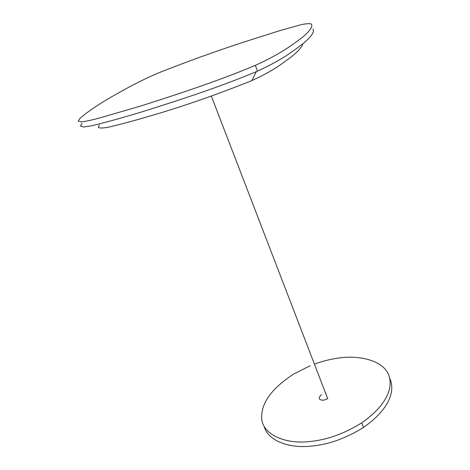<?xml version="1.0" encoding="UTF-8"?>
<svg xmlns="http://www.w3.org/2000/svg" width="470" height="470" viewBox="0 0 470 470"><rect width="100%" height="100%" fill="white"/><g stroke="black" fill="none" stroke-linecap="round" stroke-linejoin="round"><path stroke-width="0.7" d="M264.305 426.66C267.706 440.701 289.543 448.856 312.045 446.03C329.047 444.426 346.19 438.222 363.469 427.424C388.408 410.151 395.922 391.422 389.718 378.262M310.188 365.748L294.026 373.844C271.537 388.431 260.768 403.389 261.714 418.705C262.712 434.409 285.337 444.614 310.206 441.489C327.238 439.838 344.428 433.61 361.765 422.818C386.434 405.639 394.119 387.233 388.332 374.132C382.204 360.061 358.252 354.721 337.254 358.234C330.181 359.245 322.684 361.16 314.777 363.98M321.404 394.706C317.879 398.155 318.589 399.999 323.548 400.24L327.725 398.73L211.33 96.086M325.916 392.955L325.528 393.014M311.399 24.093C313.055 26.608 309.842 31.202 301.746 37.876C291.811 45.002 282.893 52.711 255.38 65.353C216.447 81.762 174.529 95.21 140.26 106.155L100.374 117.753C92.408 119.938 86.092 121.319 81.433 121.883L78.226 121.107L79.794 118.522C86.874 112.295 97.055 105.304 110.327 97.549C124.427 89.623 136.359 82.485 158.32 72.997C187.26 61.523 216.047 51.124 244.67 41.806L280.461 30.433L301.675 24.54C306.992 23.541 310.229 23.394 311.399 24.093M82.033 123.44L80.511 126.107L83.701 126.994L91.509 125.831C105.691 122.406 122.535 117.741 142.046 111.825C176.056 101.126 217.487 87.943 256.285 71.681L257.448 71.158C284.849 58.445 293.668 50.537 303.514 43.252C311.534 36.413 314.683 31.655 312.973 28.976M302.774 43.863C302.034 47.082 297.845 51.712 290.207 57.739C281.348 64.032 273.775 70.594 251.908 80.582C217.07 94.535 184.105 106.044 153.02 115.121C135.971 120.208 121.125 124.239 108.482 127.2C103.024 128.204 99.628 128.269 98.3 127.399L99.329 125.032M361.765 422.818L363.469 427.424M255.38 65.353L257.448 71.158M256.285 71.681L251.908 80.582"/></g></svg>
